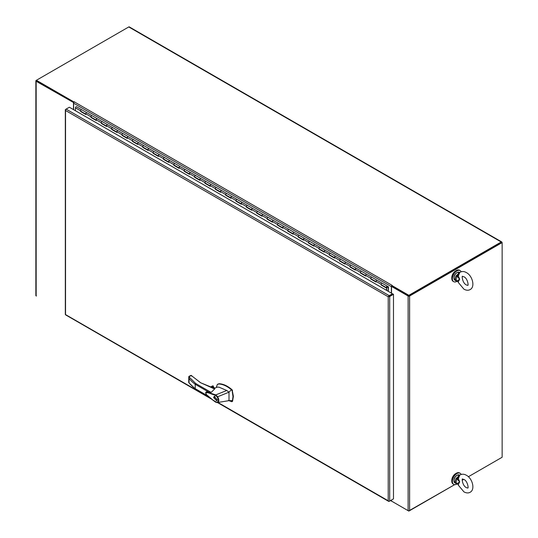 <?xml version="1.0" encoding="UTF-8"?>
<svg xmlns="http://www.w3.org/2000/svg" width="538" height="538" viewBox="0 0 538 538"><rect width="100%" height="100%" fill="white"/><g stroke="black" fill="none" stroke-linecap="round" stroke-linejoin="round"><path stroke-width="0.81" d="M36.55 80.841L73.861 102.469L36.16 80.418A1.049 0.605 180 0 0 35.858 80.841A1.049 0.605 180 0 0 36.16 81.272L73.76 102.664M35.858 80.841L35.858 295.496A1.049 0.605 0 0 0 36.16 295.92L36.402 296.061M73.484 109.604L73.484 102.819M501.228 457.777A1.049 0.605 -60 0 1 501.221 457.777L468.356 476.749L502.142 457.246L502.142 242.591L501.651 242.308L409.109 295.739M502.142 242.591L409.606 296.021A1.049 0.605 180 0 1 408.12 296.021L391.53 286.438L392.02 286.155L408.611 295.739M391.53 499.997L391.53 501.093L408.12 510.67A1.049 0.605 0 0 0 409.606 510.67L454.664 484.657L408.86 510.851M462.209 480.3L463.79 479.392L462.209 480.3M391.53 293.23L391.53 286.438M455.982 473.44A5.494 3.174 120 0 0 455.673 473.601A5.494 3.174 120 0 0 451.799 480.69M461.133 474.449A6.416 3.705 120 0 0 460.118 473.258A6.416 3.705 120 0 0 455.182 474.973A6.416 3.705 120 0 0 452.377 481.429A6.416 3.705 120 0 0 453.709 484.361A6.416 3.705 120 0 0 456.991 484.005M460.118 473.258L459.526 472.915A6.416 3.705 120 0 0 454.583 474.63A6.416 3.705 120 0 0 451.785 481.086A6.416 3.705 120 0 0 453.11 484.018L453.709 484.361M455.982 270.755A5.494 3.174 120 0 0 455.673 270.923A5.494 3.174 120 0 0 451.799 278.005M461.133 271.771A6.416 3.705 120 0 0 460.118 270.574A6.416 3.705 120 0 0 455.182 272.295A6.416 3.705 120 0 0 452.377 278.745A6.416 3.705 120 0 0 453.709 281.683A6.416 3.705 120 0 0 456.991 281.32M460.118 270.574L459.526 270.231A6.416 3.705 120 0 0 454.583 271.946A6.416 3.705 120 0 0 451.785 278.402A6.416 3.705 120 0 0 453.11 281.34L453.709 281.683M80.956 111.292L80.633 111.514L80.633 110.821A0.861 0.498 -60 0 1 81.238 109.765A0.861 0.498 -60 0 1 81.668 109.725L76.483 106.732A0.861 0.498 120 0 0 76.053 106.773A0.861 0.498 120 0 0 75.448 107.829L75.448 110.741M371.166 278.845L370.843 279.067L376.028 282.06L376.028 281.361A0.861 0.498 -60 0 1 376.634 280.311A0.861 0.498 -60 0 1 377.064 280.271A0.861 0.498 -60 0 1 377.084 280.285M381.529 284.831L381.207 285.053L381.207 284.353A0.861 0.498 -60 0 1 381.819 283.304A0.861 0.498 -60 0 1 382.242 283.264A0.861 0.498 120 0 0 381.819 283.304A0.861 0.498 120 0 0 381.254 284.064A0.861 0.498 120 0 0 381.388 284.75L386.566 287.743A0.861 0.498 120 0 0 386.997 287.695L386.997 287.548M360.803 272.86L360.48 273.082L365.665 276.075L365.665 275.382A0.861 0.498 -60 0 1 366.27 274.326A0.861 0.498 -60 0 1 366.701 274.286A0.861 0.498 -60 0 1 366.714 274.299M370.843 279.067L370.843 278.375A0.861 0.498 -60 0 1 371.449 277.319A0.861 0.498 -60 0 1 371.879 277.278A0.861 0.498 120 0 0 371.449 277.319A0.861 0.498 120 0 0 370.89 278.079A0.861 0.498 120 0 0 371.025 278.765L376.028 281.656M350.44 266.882L350.117 267.104L355.295 270.089L355.295 269.397A0.861 0.498 -60 0 1 355.907 268.348A0.861 0.498 -60 0 1 356.331 268.301A0.861 0.498 -60 0 1 356.351 268.314M360.48 273.082L360.48 272.389A0.861 0.498 -60 0 1 361.085 271.34A0.861 0.498 -60 0 1 361.516 271.293A0.861 0.498 120 0 0 361.085 271.34A0.861 0.498 120 0 0 360.527 272.094A0.861 0.498 120 0 0 360.655 272.779L365.665 275.671M340.07 260.896L339.754 261.118L344.932 264.111L344.932 263.412A0.861 0.498 -60 0 1 345.537 262.362A0.861 0.498 -60 0 1 345.968 262.322A0.861 0.498 -60 0 1 345.988 262.329M350.117 267.104L350.117 266.404A0.861 0.498 -60 0 1 350.722 265.355A0.861 0.498 -60 0 1 351.153 265.308A0.861 0.498 120 0 0 350.722 265.355A0.861 0.498 120 0 0 350.164 266.108A0.861 0.498 120 0 0 350.292 266.794L355.295 269.686M329.707 254.911L329.384 255.133L334.569 258.126L334.569 257.426A0.861 0.498 -60 0 1 335.174 256.377A0.861 0.498 -60 0 1 335.604 256.337A0.861 0.498 -60 0 1 335.625 256.344M339.754 261.118L339.754 260.419A0.861 0.498 -60 0 1 340.359 259.37A0.861 0.498 -60 0 1 340.783 259.329A0.861 0.498 120 0 0 340.359 259.37A0.861 0.498 120 0 0 339.794 260.123A0.861 0.498 120 0 0 339.929 260.809L344.932 263.701M319.343 248.926L319.021 249.148L324.206 252.14L324.206 251.441A0.861 0.498 -60 0 1 324.811 250.392A0.861 0.498 -60 0 1 325.241 250.352A0.861 0.498 -60 0 1 325.255 250.365M329.384 255.133L329.384 254.434A0.861 0.498 -60 0 1 329.989 253.385A0.861 0.498 -60 0 1 330.419 253.344A0.861 0.498 120 0 0 329.989 253.385A0.861 0.498 120 0 0 329.431 254.138A0.861 0.498 120 0 0 329.565 254.83L334.569 257.715M308.98 242.941L308.657 243.163L313.836 246.155L313.836 245.463A0.861 0.498 -60 0 1 314.448 244.407A0.861 0.498 -60 0 1 314.871 244.366A0.861 0.498 -60 0 1 314.891 244.38M319.021 249.148L319.021 248.448A0.861 0.498 -60 0 1 319.626 247.399A0.861 0.498 -60 0 1 320.056 247.359A0.861 0.498 120 0 0 319.626 247.399A0.861 0.498 120 0 0 319.068 248.159A0.861 0.498 120 0 0 319.195 248.845L324.206 251.73M298.61 236.955L298.294 237.177L303.472 240.17L303.472 239.477A0.861 0.498 -60 0 1 304.078 238.428A0.861 0.498 -60 0 1 304.508 238.381A0.861 0.498 -60 0 1 304.528 238.395M308.657 243.163L308.657 242.47A0.861 0.498 -60 0 1 309.263 241.414A0.861 0.498 -60 0 1 309.693 241.374A0.861 0.498 120 0 0 309.263 241.414A0.861 0.498 120 0 0 308.704 242.174A0.861 0.498 120 0 0 308.832 242.86L313.836 245.752M288.247 230.977L287.924 231.199L293.109 234.191L293.109 233.492A0.861 0.498 -60 0 1 293.714 232.443A0.861 0.498 -60 0 1 294.145 232.396A0.861 0.498 -60 0 1 294.165 232.409M298.294 237.177L298.294 236.485A0.861 0.498 -60 0 1 298.899 235.436A0.861 0.498 -60 0 1 299.33 235.388A0.861 0.498 120 0 0 298.899 235.436A0.861 0.498 120 0 0 298.334 236.189A0.861 0.498 120 0 0 298.469 236.875L303.472 239.766M277.884 224.992L277.561 225.214L282.746 228.206L282.746 227.507A0.861 0.498 -60 0 1 283.351 226.458A0.861 0.498 -60 0 1 283.782 226.417A0.861 0.498 -60 0 1 283.802 226.424L288.96 229.403A0.861 0.498 120 0 0 288.536 229.45A0.861 0.498 -60 0 1 288.96 229.403L387.427 286.256A0.861 0.498 120 0 0 386.997 286.297A0.861 0.498 120 0 0 386.439 287.05A0.861 0.498 120 0 0 386.566 287.743M267.521 219.006L267.198 219.228L272.383 222.221L272.383 221.521A0.861 0.498 -60 0 1 272.988 220.472A0.861 0.498 -60 0 1 273.412 220.432A0.861 0.498 -60 0 1 273.432 220.446M277.561 225.214L277.561 224.514A0.861 0.498 -60 0 1 278.166 223.465A0.861 0.498 -60 0 1 278.597 223.425A0.861 0.498 120 0 0 278.166 223.465A0.861 0.498 120 0 0 277.608 224.218A0.861 0.498 120 0 0 277.743 224.911L282.746 227.796M257.151 213.021L256.834 213.243L262.013 216.236L262.013 215.536A0.861 0.498 -60 0 1 262.618 214.487A0.861 0.498 -60 0 1 263.048 214.447A0.861 0.498 -60 0 1 263.069 214.46M267.198 219.228L267.198 218.529A0.861 0.498 -60 0 1 267.803 217.48A0.861 0.498 -60 0 1 268.233 217.439A0.861 0.498 120 0 0 267.803 217.48A0.861 0.498 120 0 0 267.245 218.24A0.861 0.498 120 0 0 267.373 218.926L272.383 221.811M246.787 207.036L246.465 207.258L251.649 210.25L251.649 209.558A0.861 0.498 -60 0 1 252.255 208.502A0.861 0.498 -60 0 1 252.685 208.462A0.861 0.498 -60 0 1 252.705 208.475L257.87 211.454A0.861 0.498 120 0 0 257.87 211.454A0.861 0.498 120 0 0 257.44 211.495A0.861 0.498 -60 0 1 257.87 211.454L263.028 214.433M236.424 201.057L236.101 201.279L241.286 204.265L241.286 203.572A0.861 0.498 -60 0 1 241.892 202.523A0.861 0.498 -60 0 1 242.322 202.476A0.861 0.498 -60 0 1 242.342 202.49L247.5 205.469A0.861 0.498 120 0 0 247.5 205.469A0.861 0.498 120 0 0 247.076 205.516A0.861 0.498 -60 0 1 247.5 205.469L252.665 208.455M226.061 195.072L225.738 195.294L230.923 198.287L230.923 197.587A0.861 0.498 -60 0 1 231.528 196.538A0.861 0.498 -60 0 1 231.959 196.491A0.861 0.498 -60 0 1 231.972 196.504M236.101 201.279L236.101 200.58A0.861 0.498 -60 0 1 236.707 199.531A0.861 0.498 -60 0 1 237.137 199.484A0.861 0.498 120 0 0 236.707 199.531A0.861 0.498 120 0 0 236.148 200.284A0.861 0.498 120 0 0 236.283 200.97L241.286 203.862M215.698 189.087L215.375 189.309L220.553 192.301L220.553 191.602A0.861 0.498 -60 0 1 221.165 190.553A0.861 0.498 -60 0 1 221.589 190.513A0.861 0.498 -60 0 1 221.609 190.519M225.738 195.294L225.738 194.595A0.861 0.498 -60 0 1 226.343 193.546A0.861 0.498 -60 0 1 226.774 193.505A0.861 0.498 120 0 0 226.343 193.546A0.861 0.498 120 0 0 225.785 194.299A0.861 0.498 120 0 0 225.913 194.985L230.923 197.876M205.328 183.102L205.012 183.324L210.19 186.316L210.19 185.617A0.861 0.498 -60 0 1 210.795 184.568A0.861 0.498 -60 0 1 211.226 184.527A0.861 0.498 -60 0 1 211.246 184.541L216.411 187.52A0.861 0.498 120 0 0 215.98 187.56A0.861 0.498 -60 0 1 216.411 187.52L242.322 202.476A0.861 0.498 -60 0 0 241.892 202.523A0.861 0.498 -60 0 0 241.333 203.277A0.861 0.498 -60 0 0 241.461 203.963M194.964 177.116L194.642 177.338L199.827 180.331L199.827 179.631A0.861 0.498 -60 0 1 200.432 178.582A0.861 0.498 -60 0 1 200.862 178.542A0.861 0.498 -60 0 1 200.882 178.555L206.041 181.535A0.861 0.498 120 0 0 206.041 181.535A0.861 0.498 120 0 0 205.617 181.575A0.861 0.498 -60 0 1 206.041 181.535L211.205 184.514M184.601 171.131L184.278 171.353L189.463 174.346L189.463 173.653A0.861 0.498 -60 0 1 190.069 172.604A0.861 0.498 -60 0 1 190.499 172.557A0.861 0.498 -60 0 1 190.513 172.57M194.642 177.338L194.642 176.646A0.861 0.498 -60 0 1 195.247 175.59A0.861 0.498 -60 0 1 195.677 175.549A0.861 0.498 120 0 0 195.247 175.59A0.861 0.498 120 0 0 194.689 176.35A0.861 0.498 120 0 0 194.823 177.036L199.827 179.927M174.238 165.153L173.915 165.374L179.093 168.367L179.093 167.668A0.861 0.498 -60 0 1 179.705 166.619A0.861 0.498 -60 0 1 180.129 166.572A0.861 0.498 -60 0 1 180.149 166.585M184.278 171.353L184.278 170.66A0.861 0.498 -60 0 1 184.884 169.611A0.861 0.498 -60 0 1 185.314 169.564A0.861 0.498 120 0 0 184.884 169.611A0.861 0.498 120 0 0 184.326 170.364A0.861 0.498 120 0 0 184.453 171.05L189.463 173.942M163.868 159.167L163.552 159.389L168.73 162.382L168.73 161.682A0.861 0.498 -60 0 1 169.335 160.633A0.861 0.498 -60 0 1 169.766 160.593A0.861 0.498 -60 0 1 169.786 160.6L174.951 163.579A0.861 0.498 120 0 0 174.52 163.626A0.861 0.498 -60 0 1 174.951 163.579L200.862 178.542A0.861 0.498 -60 0 0 200.432 178.582A0.861 0.498 -60 0 0 199.874 179.342A0.861 0.498 -60 0 0 200.001 180.028M153.505 153.182L153.182 153.404L158.367 156.397L158.367 155.697A0.861 0.498 -60 0 1 158.972 154.648A0.861 0.498 -60 0 1 159.403 154.608A0.861 0.498 -60 0 1 159.423 154.621L164.588 157.6A0.861 0.498 120 0 0 164.588 157.6A0.861 0.498 120 0 0 164.157 157.641A0.861 0.498 -60 0 1 164.588 157.6L169.746 160.58M143.142 147.197L142.819 147.419L148.004 150.411L148.004 149.712A0.861 0.498 -60 0 1 148.609 148.663A0.861 0.498 -60 0 1 149.039 148.623A0.861 0.498 -60 0 1 149.06 148.636M153.182 153.404L153.182 152.705A0.861 0.498 -60 0 1 153.794 151.655A0.861 0.498 -60 0 1 154.218 151.615A0.861 0.498 120 0 0 153.794 151.655A0.861 0.498 120 0 0 153.229 152.409A0.861 0.498 120 0 0 153.364 153.101L158.367 155.986M132.778 141.212L132.456 141.433L137.641 144.426L137.641 143.733A0.861 0.498 -60 0 1 138.246 142.678A0.861 0.498 -60 0 1 138.669 142.637A0.861 0.498 -60 0 1 138.69 142.651M142.819 147.419L142.819 146.719A0.861 0.498 -60 0 1 143.424 145.67A0.861 0.498 -60 0 1 143.854 145.63A0.861 0.498 120 0 0 143.424 145.67A0.861 0.498 120 0 0 142.866 146.43A0.861 0.498 120 0 0 143 147.116L148.004 150.008M122.408 135.233L122.092 135.455L127.271 138.441L127.271 137.748A0.861 0.498 -60 0 1 127.876 136.699A0.861 0.498 -60 0 1 128.306 136.652A0.861 0.498 -60 0 1 128.326 136.665L133.491 139.645A0.861 0.498 120 0 0 133.061 139.685A0.861 0.498 -60 0 1 133.491 139.645L159.403 154.608A0.861 0.498 -60 0 0 158.972 154.648A0.861 0.498 -60 0 0 158.414 155.401A0.861 0.498 -60 0 0 158.542 156.094M112.045 129.248L111.722 129.47L116.907 132.462L116.907 131.763A0.861 0.498 -60 0 1 117.513 130.714A0.861 0.498 -60 0 1 117.943 130.667A0.861 0.498 -60 0 1 117.963 130.68L123.128 133.659A0.861 0.498 120 0 0 123.128 133.659A0.861 0.498 120 0 0 122.698 133.706A0.861 0.498 -60 0 1 123.128 133.659L128.286 136.645M101.682 123.263L101.359 123.484L106.544 126.477L106.544 125.778A0.861 0.498 -60 0 1 107.149 124.729A0.861 0.498 -60 0 1 107.58 124.688A0.861 0.498 -60 0 1 107.6 124.695M111.722 129.47L111.722 128.77A0.861 0.498 -60 0 1 112.334 127.721A0.861 0.498 -60 0 1 112.758 127.681A0.861 0.498 120 0 0 112.334 127.721A0.861 0.498 120 0 0 111.769 128.474A0.861 0.498 120 0 0 111.904 129.16L116.907 132.052M91.319 117.277L90.996 117.499L96.181 120.492L96.181 119.792A0.861 0.498 -60 0 1 96.786 118.743A0.861 0.498 -60 0 1 97.217 118.703A0.861 0.498 -60 0 1 97.23 118.716M101.359 123.484L101.359 122.785A0.861 0.498 -60 0 1 101.964 121.736A0.861 0.498 -60 0 1 102.395 121.696A0.861 0.498 120 0 0 101.964 121.736A0.861 0.498 120 0 0 101.406 122.489A0.861 0.498 120 0 0 101.541 123.182L106.544 126.067M80.633 111.514L85.811 114.507L85.811 113.807A0.861 0.498 -60 0 1 86.423 112.758A0.861 0.498 -60 0 1 86.847 112.718A0.861 0.498 -60 0 1 86.867 112.731M90.996 117.499L90.996 116.8A0.861 0.498 -60 0 1 91.601 115.751A0.861 0.498 -60 0 1 92.032 115.71A0.861 0.498 120 0 0 91.601 115.751A0.861 0.498 120 0 0 91.043 116.511A0.861 0.498 120 0 0 91.171 117.197L96.181 120.082M80.956 111.332L85.811 114.137M91.319 117.311L96.181 120.122M101.682 123.296L106.544 126.107M112.045 129.281L116.907 132.086M122.408 135.267L127.271 138.071M132.778 141.252L137.641 144.056M143.142 147.237L148.004 150.041M153.505 153.216L158.367 156.027M163.868 159.201L168.73 162.012M174.238 165.186L179.093 167.99M184.601 171.171L189.463 173.976M194.964 177.157L199.827 179.961M205.328 183.135L210.19 185.946M215.698 189.12L220.553 191.931M226.061 195.106L230.923 197.91M236.424 201.091L241.286 203.895M246.787 207.076L251.649 209.881M257.151 213.061L262.013 215.866M267.521 219.04L272.383 221.851M277.884 225.025L282.746 227.836M288.247 231.01L293.109 233.815M298.61 236.996L303.472 239.8M308.98 242.981L313.836 245.785M319.343 248.966L324.206 251.771M329.707 254.945L334.569 257.756M340.07 260.93L344.932 263.734M350.44 266.915L355.295 269.72M360.803 272.901L365.665 275.705M371.166 278.886L376.028 281.69M381.529 284.864L386.714 287.857L386.714 290.446M386.714 287.857L386.392 290.264M381.207 285.053L386.392 288.045M287.924 231.199L287.924 230.499A0.861 0.498 -60 0 1 288.536 229.45A0.861 0.498 120 0 0 287.971 230.203A0.861 0.498 120 0 0 288.106 230.889L293.109 233.781M256.834 213.243L256.834 212.55A0.861 0.498 -60 0 1 257.44 211.495A0.861 0.498 120 0 0 256.882 212.254A0.861 0.498 120 0 0 257.009 212.94L262.013 215.832M246.465 207.258L246.465 206.565A0.861 0.498 -60 0 1 247.076 205.516A0.861 0.498 120 0 0 246.512 206.269A0.861 0.498 120 0 0 246.646 206.955L251.649 209.847M215.375 189.309L215.375 188.609A0.861 0.498 -60 0 1 215.98 187.56A0.861 0.498 120 0 0 215.422 188.313A0.861 0.498 120 0 0 215.55 189.006L220.553 191.891M205.012 183.324L205.012 182.624A0.861 0.498 -60 0 1 205.617 181.575A0.861 0.498 120 0 0 205.052 182.335A0.861 0.498 120 0 0 205.186 183.021L210.19 185.906M173.915 165.374L173.915 164.675A0.861 0.498 -60 0 1 174.52 163.626A0.861 0.498 120 0 0 173.962 164.379A0.861 0.498 120 0 0 174.09 165.065L179.093 167.957M163.552 159.389L163.552 158.69A0.861 0.498 -60 0 1 164.157 157.641A0.861 0.498 120 0 0 163.592 158.394A0.861 0.498 120 0 0 163.727 159.08L168.73 161.972M132.456 141.433L132.456 140.741A0.861 0.498 -60 0 1 133.061 139.685A0.861 0.498 120 0 0 132.503 140.445A0.861 0.498 120 0 0 132.63 141.131L137.641 144.023M122.092 135.455L122.092 134.756A0.861 0.498 -60 0 1 122.698 133.706A0.861 0.498 120 0 0 122.139 134.46A0.861 0.498 120 0 0 122.267 135.146L127.271 138.037M387.407 286.243L382.262 283.277A0.861 0.498 120 0 0 382.242 283.264M388.281 291.354L388.544 286.902L387.447 286.27A0.861 0.498 120 0 0 387.427 286.256M377.044 280.258L371.899 277.292A0.861 0.498 120 0 0 371.879 277.278M376.203 281.757A0.861 0.498 -60 0 1 376.075 281.071A0.861 0.498 -60 0 1 376.634 280.311A0.861 0.498 -60 0 1 377.064 280.271M366.681 274.279L361.536 271.307A0.861 0.498 120 0 0 361.516 271.293M365.84 275.772A0.861 0.498 -60 0 1 365.705 275.086A0.861 0.498 -60 0 1 366.27 274.326A0.861 0.498 -60 0 1 366.701 274.286M355.477 269.787A0.861 0.498 -60 0 1 355.342 269.101A0.861 0.498 -60 0 1 355.907 268.348A0.861 0.498 -60 0 1 356.331 268.301L351.166 265.321A0.861 0.498 120 0 0 351.153 265.308M345.947 262.309L340.803 259.336A0.861 0.498 120 0 0 340.783 259.329M345.114 263.802A0.861 0.498 -60 0 1 344.979 263.116A0.861 0.498 -60 0 1 345.537 262.362A0.861 0.498 -60 0 1 345.968 262.322M335.584 256.323L330.44 253.358A0.861 0.498 120 0 0 330.419 253.344M334.744 257.823A0.861 0.498 -60 0 1 334.616 257.13A0.861 0.498 -60 0 1 335.174 256.377A0.861 0.498 -60 0 1 335.604 256.337M325.221 250.338L320.076 247.372A0.861 0.498 120 0 0 320.056 247.359M324.38 251.838A0.861 0.498 -60 0 1 324.253 251.152A0.861 0.498 -60 0 1 324.811 250.392A0.861 0.498 -60 0 1 325.241 250.352M314.017 245.853A0.861 0.498 -60 0 1 313.883 245.167A0.861 0.498 -60 0 1 314.448 244.407A0.861 0.498 -60 0 1 314.871 244.366L309.713 241.387A0.861 0.498 120 0 0 309.693 241.374M304.488 238.374L299.343 235.402A0.861 0.498 120 0 0 299.33 235.388M303.654 239.867A0.861 0.498 -60 0 1 303.519 239.181A0.861 0.498 -60 0 1 304.078 238.428A0.861 0.498 -60 0 1 304.508 238.381M294.125 232.389L288.98 229.417A0.861 0.498 120 0 0 288.96 229.403M293.284 233.882A0.861 0.498 -60 0 1 293.156 233.196A0.861 0.498 -60 0 1 293.714 232.443A0.861 0.498 -60 0 1 294.145 232.396M283.761 226.404L278.617 223.431A0.861 0.498 120 0 0 278.597 223.425L283.782 226.417A0.861 0.498 -60 0 0 283.351 226.458A0.861 0.498 -60 0 0 282.793 227.211A0.861 0.498 -60 0 0 282.921 227.897M273.391 220.419L268.254 217.453A0.861 0.498 120 0 0 268.233 217.439L278.597 223.425M272.558 221.918A0.861 0.498 -60 0 1 272.423 221.226A0.861 0.498 -60 0 1 272.988 220.472A0.861 0.498 -60 0 1 273.412 220.432M262.194 215.933A0.861 0.498 -60 0 1 262.06 215.247A0.861 0.498 -60 0 1 262.618 214.487A0.861 0.498 -60 0 1 263.048 214.447L268.233 217.439M251.824 209.948A0.861 0.498 -60 0 1 251.697 209.262A0.861 0.498 -60 0 1 252.255 208.502A0.861 0.498 -60 0 1 252.685 208.462L247.5 205.469M242.302 202.47L237.157 199.497A0.861 0.498 120 0 0 237.137 199.484M231.939 196.484L226.794 193.512A0.861 0.498 120 0 0 226.774 193.505M231.098 197.977A0.861 0.498 -60 0 1 230.963 197.291A0.861 0.498 -60 0 1 231.528 196.538A0.861 0.498 -60 0 1 231.959 196.491M221.569 190.499L216.431 187.533A0.861 0.498 120 0 0 216.411 187.52M220.735 191.999A0.861 0.498 -60 0 1 220.6 191.306A0.861 0.498 -60 0 1 221.165 190.553A0.861 0.498 -60 0 1 221.589 190.513M210.371 186.014A0.861 0.498 -60 0 1 210.237 185.328A0.861 0.498 -60 0 1 210.795 184.568A0.861 0.498 -60 0 1 211.226 184.527L206.041 181.535M200.842 178.529L195.697 175.563A0.861 0.498 120 0 0 195.677 175.549M189.638 174.043A0.861 0.498 -60 0 1 189.511 173.357A0.861 0.498 -60 0 1 190.069 172.604A0.861 0.498 -60 0 1 190.499 172.557L185.334 169.578A0.861 0.498 120 0 0 185.314 169.564M180.109 166.565L174.971 163.592A0.861 0.498 120 0 0 174.951 163.579M179.275 168.058A0.861 0.498 -60 0 1 179.141 167.372A0.861 0.498 -60 0 1 179.705 166.619A0.861 0.498 -60 0 1 180.129 166.572M168.912 162.072A0.861 0.498 -60 0 1 168.777 161.387A0.861 0.498 -60 0 1 169.335 160.633A0.861 0.498 -60 0 1 169.766 160.593L164.588 157.6M159.382 154.594L154.238 151.629A0.861 0.498 120 0 0 154.218 151.615M148.179 150.109A0.861 0.498 -60 0 1 148.051 149.423A0.861 0.498 -60 0 1 148.609 148.663A0.861 0.498 -60 0 1 149.039 148.623L143.875 145.643A0.861 0.498 120 0 0 143.854 145.63M138.649 142.631L133.511 139.658A0.861 0.498 120 0 0 133.491 139.645M137.815 144.123A0.861 0.498 -60 0 1 137.681 143.438A0.861 0.498 -60 0 1 138.246 142.678A0.861 0.498 -60 0 1 138.669 142.637M127.452 138.138A0.861 0.498 -60 0 1 127.318 137.452A0.861 0.498 -60 0 1 127.876 136.699A0.861 0.498 -60 0 1 128.306 136.652L123.128 133.659M117.923 130.66L112.778 127.688A0.861 0.498 120 0 0 112.758 127.681L117.943 130.667A0.861 0.498 -60 0 0 117.513 130.714A0.861 0.498 -60 0 0 116.954 131.467A0.861 0.498 -60 0 0 117.089 132.153M106.719 126.168A0.861 0.498 -60 0 1 106.591 125.482A0.861 0.498 -60 0 1 107.149 124.729A0.861 0.498 -60 0 1 107.58 124.688L102.415 121.709A0.861 0.498 120 0 0 102.395 121.696L112.758 127.681M96.356 120.189A0.861 0.498 -60 0 1 96.221 119.497A0.861 0.498 -60 0 1 96.786 118.743A0.861 0.498 -60 0 1 97.217 118.703L92.052 115.724A0.861 0.498 120 0 0 92.032 115.71L102.395 121.696M86.826 112.704L81.689 109.739A0.861 0.498 120 0 0 81.668 109.725A0.861 0.498 120 0 0 81.238 109.765A0.861 0.498 120 0 0 80.68 110.525A0.861 0.498 120 0 0 80.808 111.211L85.811 114.103M85.993 114.204A0.861 0.498 -60 0 1 85.858 113.518A0.861 0.498 -60 0 1 86.423 112.758A0.861 0.498 -60 0 1 86.847 112.718L92.032 115.71M386.721 287.231L387.064 286.64M388.221 287.238L387.501 286.821L388.221 287.238L388.221 291.32M387.347 286.653L386.876 287.474M386.721 287.137L387.246 287.44L387.293 286.593M386.856 287.211L386.983 286.687M388.813 296.66L392.996 294.017L393.486 294.299L389.694 296.492A1.049 0.605 180 0 1 388.813 296.66L388.214 296.774L65.629 110.532L65.333 109.9A1.049 0.605 180 0 1 65.32 109.819A1.049 0.605 180 0 1 65.629 109.389L66.12 109.106A1.049 0.605 120 0 0 65.535 109.779L65.535 314.817A1.049 0.605 120 0 0 65.596 314.864L211.535 399.122M388.611 296.31L388.214 296.774L388.611 296.31A1.049 0.605 -60 0 1 389.203 295.638L392.451 293.761L69.368 107.23L66.12 109.106L389.203 295.638M392.996 499.15L389.203 501.342A1.049 0.605 -60 0 1 388.678 501.389A1.049 0.605 -60 0 1 388.611 501.342L388.214 500.77L388.813 501.228A1.049 0.605 0 0 0 389.694 501.053L389.694 296.492M65.32 109.819L65.32 314.387A1.049 0.605 0 0 0 65.333 314.468L210.136 397.959M392.451 293.761L392.451 294.326L388.564 296.572M393.486 294.299L393.486 498.867L389.694 501.053M217.944 402.464L388.214 500.77L388.214 296.774L388.705 296.492L388.214 296.774M69.368 107.23L69.866 107.513M191.212 375.638L188.791 376.681L195.711 383.5L211.145 392.41L214.655 388.994L200.513 382.706L192.167 376.19L190.593 375.638M212.456 387.723L214.615 388.819M228.468 400.46L231.696 401.684L232.456 400.581L232.981 396.58L232.147 390.722L231.394 389.734C227.13 386.143 222.927 384.226 218.791 383.971L217.318 384.515L216.552 386.741M231.696 401.684L232.564 401.24L232.113 401.449L232.564 401.24L233.398 396.345L232.113 389.761C227.668 385.948 223.364 383.944 219.208 383.735L217.903 384.125M214.601 388.349L212.766 387.905M214.474 388.409A1.372 0.794 0 0 0 214.117 388.046A1.372 0.794 0 0 0 212.9 387.831M213.626 397.589L214.158 396.412L217.258 399.68L216.727 400.857L213.626 397.589M214.521 396.298L214.326 396.735L216.996 399.532L216.538 400.534L213.889 397.737L214.992 396.351M216.538 400.534L217.204 400.158M215.556 401.967L217.137 402.592L212.967 400.104L207.897 395.82C206.37 394.764 205.765 393.675 206.074 392.552L208.536 392.881L215.536 395.423L215.805 394.899L217.554 396.661C219.383 399.916 219.242 401.899 217.137 402.592L215.644 402.162C211.562 399.243 208.468 396.681 206.37 394.475C205.503 393.17 205.496 392.31 206.33 391.906L215.812 394.892L226.774 390.48L219.013 387.172L217.016 387.165L214.158 388.557M211.145 392.41L206.37 391.893M232.456 400.581L229.006 400.642L217.614 402.511M226.774 390.48L229.006 392.182L231.394 389.734M218.105 383.991L217.318 384.515M215.536 395.423L217.157 396.957L229.006 392.182L229.006 400.642M212.544 387.649L213.29 387.219L214.951 388.18M195.213 388.658L195.711 388.947L195.213 388.658A54.23 31.312 180 0 1 189.067 382.868L189.067 378.503A54.23 31.312 0 0 0 195.213 384.293L195.213 388.658L207.977 396.029M195.711 383.5L195.213 384.293L209.06 392.289M216.774 402.337L217.137 402.592L216.774 402.337C218.663 401.725 218.791 399.929 217.157 396.957M188.791 376.681L188.717 382.431M192.55 376.425L191.124 375.363L189.094 376.277L189.067 378.503M200.829 382.881L192.167 376.19M210.661 387.057L212.725 385.867L212.147 386.203L213.27 385.941L213.445 387.232M216.525 400.541L217.002 400.595M74.378 101.736L73.975 101.971L36.402 80.276L128.764 26.954A1.049 0.605 -60 0 1 129.288 26.9L501.746 241.939A1.049 0.605 -60 0 1 501.967 242.416L501.967 242.49M128.764 26.954L501.221 241.986L408.86 295.315L408.86 295.88L501.396 242.537M501.221 241.986A1.049 0.605 -60 0 1 501.746 241.939M392.02 501.376L408.86 511.1M391.375 293.136L391.375 286.64A1.049 0.605 -60 0 1 392.115 285.355L392.02 286.155L408.86 295.88M408.86 295.315L392.02 285.591M391.792 501.241A1.049 0.605 -60 0 1 391.59 501.194A1.049 0.605 -60 0 1 391.375 500.717L391.375 500.084M392.115 285.355L74.378 101.917A1.049 0.605 120 0 0 73.639 103.195L73.639 109.698M458.342 478.746L459.708 481.866L456.991 479.008L458.342 478.746L459.741 475.162L458.847 476.09M457.737 483.918L456.991 483.682L459.708 481.866L458.342 484.422L456.735 483.857M459.533 475.303L460.138 474.886C462.169 473.884 464.24 474.012 466.365 475.262C472.357 478.248 475.471 489.513 470.158 492.243C468.383 493.259 466.311 493.138 463.938 491.866L458.403 485.263L458.342 484.422M459.183 475.619L456.076 478.497L456.991 479.008A4.183 2.414 120 0 0 456.991 483.682L454.886 482.929C453.151 480.185 453.85 477.61 456.991 475.202L459.465 474.993A4.58 2.643 120 0 0 457.172 475.222A4.58 2.643 120 0 0 454.18 479.257A4.58 2.643 120 0 0 454.886 482.929M458.437 475.948L459.048 475.955L456.54 478.685M457.737 478.753L459.048 475.955M456.54 483.763L457.535 484.153M458.342 276.061L456.991 276.33L459.708 279.182L456.991 280.997L458.342 281.737L459.708 279.182L458.342 276.061L459.741 272.477L458.847 273.412M458.342 281.737L458.403 282.584L463.938 289.182C466.311 290.453 468.383 290.581 470.158 289.558C475.471 286.835 472.357 275.564 466.365 272.584C464.24 271.327 462.169 271.199 460.138 272.208L459.533 272.618M456.735 281.172L456.076 280.93L456.991 280.997A4.183 2.414 -60 0 1 456.991 276.33L456.076 275.812L459.183 272.934M454.886 280.244C453.151 277.507 453.85 274.931 456.991 272.517L459.465 272.309A4.58 2.643 -60 0 0 457.172 272.537A4.58 2.643 -60 0 0 454.18 276.572A4.58 2.643 -60 0 0 454.886 280.244L458.04 281.764L457.737 281.233M456.54 281.085L457.535 281.468M457.737 276.075L459.048 273.277L456.54 276.007M458.437 273.27L459.048 273.277M36.16 295.92L36.16 81.272M408.12 510.67L408.12 296.021M409.606 510.67L409.606 296.021M80.633 110.821L75.448 107.829M381.207 284.353L376.028 281.361M370.843 278.375L365.665 275.382M360.48 272.389L355.295 269.397M350.117 266.404L344.932 263.412M339.754 260.419L334.569 257.426M329.384 254.434L324.206 251.441M319.021 248.448L313.836 245.463M308.657 242.47L303.472 239.477M298.294 236.485L293.109 233.492M287.924 230.499L282.746 227.507M277.561 224.514L272.383 221.521M267.198 218.529L262.013 215.536M256.834 212.55L251.649 209.558M246.465 206.565L241.286 203.572M236.101 200.58L230.923 197.587M225.738 194.595L220.553 191.602M215.375 188.609L210.19 185.617M205.012 182.624L199.827 179.631M194.642 176.646L189.463 173.653M184.278 170.66L179.093 167.668M173.915 164.675L168.73 161.682M163.552 158.69L158.367 155.697M153.182 152.705L148.004 149.712M142.819 146.719L137.641 143.733M132.456 140.741L127.271 137.748M122.092 134.756L116.907 131.763M111.722 128.77L106.544 125.778M101.359 122.785L96.181 119.792M90.996 116.8L85.811 113.807M212.671 387.703L200.513 382.706M232.564 390.48L232.147 390.722M218.791 383.971L219.208 383.735M231.696 389.996L232.113 389.761M211.495 387.326L213.445 386.203M213.27 385.941L211.091 387.199M391.375 500.717L390.83 500.401M73.639 103.195L391.375 286.64M453.938 480.676A4.217 2.434 -60 0 1 456.917 475.37M456.076 483.615A4.58 2.643 -60 0 1 456.076 478.497M456.076 275.812A4.58 2.643 120 0 0 456.076 280.93M456.917 272.685A4.217 2.434 120 0 0 453.938 277.991M257.87 211.454L263.048 214.447M81.668 109.725L86.847 112.718M217.48 402.552L388.678 501.389M216.572 386.371L216.451 387.441M195.361 388.967L208.63 396.627M217.433 402.565L218.455 402.377M231.999 401.664L232.409 401.422M215.018 388.14L213.398 387.205M195.334 388.954L188.798 382.679M210.58 387.03L212.436 385.961M391.59 501.194L390.521 500.575M463.938 479.472L462.566 479.096C461.786 477.515 462.021 485.471 466.365 487.657L467.73 488.033C468.739 488.773 467.704 481.046 463.938 479.472M458.403 485.263L458.04 484.442M463.938 276.788C467.704 278.368 468.739 286.095 467.73 285.355L466.365 284.979C462.021 282.786 461.786 274.831 462.566 276.411L463.938 276.788M458.403 282.584L458.04 281.764"/></g></svg>
